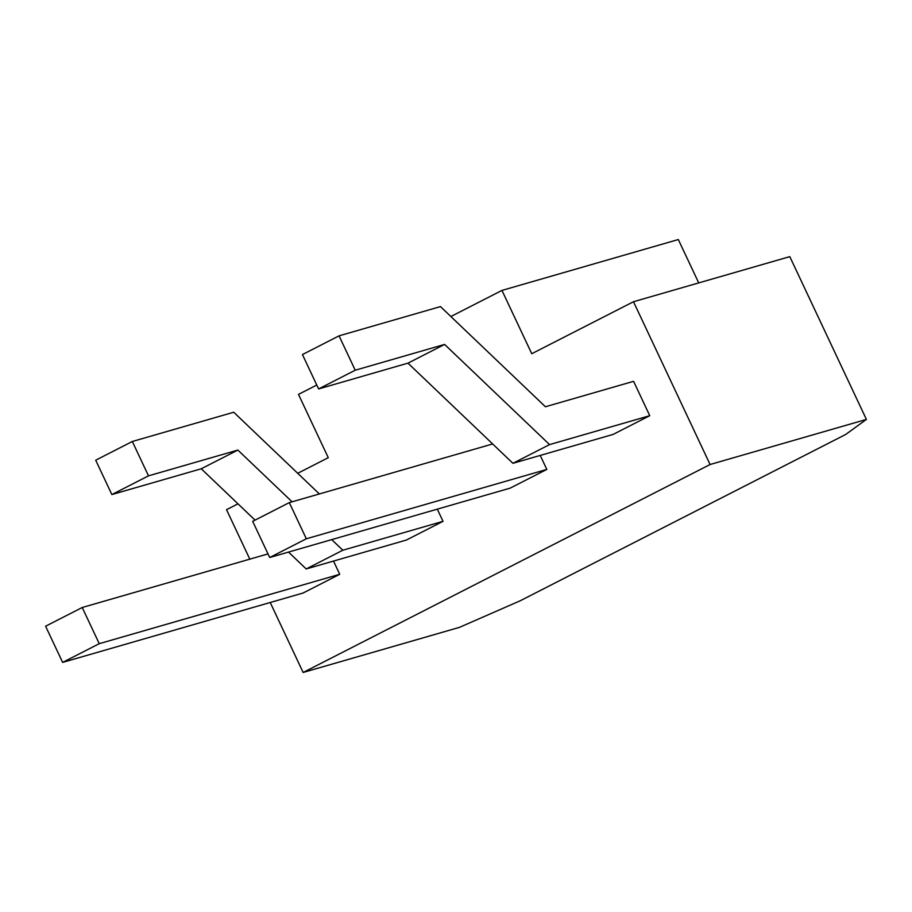 <?xml version="1.0" encoding="UTF-8"?>
<svg xmlns="http://www.w3.org/2000/svg" width="912" height="912" viewBox="0 0 912 912"><rect width="100%" height="100%" fill="white"/><g stroke="black" fill="none" stroke-linecap="round" stroke-linejoin="round"><path stroke-width="1.37" d="M549.56 444.6L512.932 463.307L407.983 363.147L444.611 344.428L549.56 444.6L649.754 415.69L613.126 434.408L512.932 463.307M649.754 415.69L633.589 381.33L545.41 406.763L440.462 306.592L339.059 335.844L355.224 370.215L318.607 388.934L407.983 363.147M355.224 370.215L444.611 344.428M339.059 335.844L302.431 354.563L318.607 388.934M270.214 602.501L303.137 672.463L710.083 464.516L633.487 301.724L531.753 353.719L501.965 290.415L450.859 316.521M237.975 503.834L226.529 509.683L249.82 559.159M316.772 385.046L298.486 394.383L328.274 457.687L297.711 473.305M269.713 557.506L306.329 538.787L289.309 502.615L252.681 521.333L269.713 557.506L510.196 488.125L546.812 469.418L540.235 455.43M62.62 662.397L99.248 643.678L82.228 607.506L45.6 626.213L62.62 662.397L303.103 593.017L339.731 574.298L333.507 561.074M331.706 539.619L342.821 550.232L443.027 521.333L437.293 509.158M443.027 521.333L406.399 540.041L306.193 568.951L288.523 552.079M633.487 301.724L789.803 256.637L866.4 419.417L845.743 434.431L520.182 600.791L459.443 627.365L303.137 672.463M710.083 464.516L866.4 419.417M289.309 502.615L492.651 443.962M306.329 538.787L546.812 469.418M82.228 607.506L268.014 553.903M99.248 643.678L339.731 574.298M292.091 501.817L237.872 450.072L201.256 468.779L255.041 520.125M319.348 493.951L233.734 412.235L132.32 441.488L148.496 475.847L237.872 450.072M342.821 550.232L306.193 568.951M132.32 441.488L95.703 460.207L111.868 494.566L201.256 468.779M698.729 282.914L678.311 239.537L501.965 290.415M148.496 475.847L111.868 494.566"/></g></svg>
